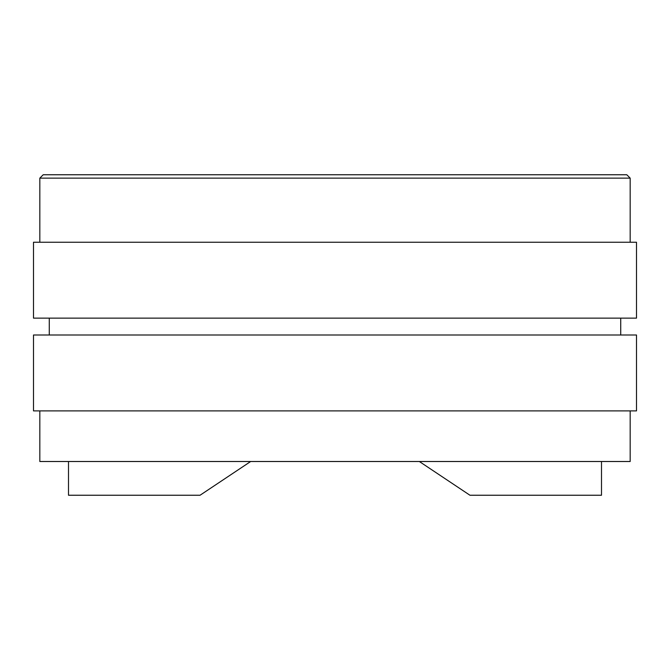 <?xml version="1.0" encoding="UTF-8"?>
<svg xmlns="http://www.w3.org/2000/svg" width="670" height="670" viewBox="0 0 670 670"><rect width="100%" height="100%" fill="white"/><g stroke="black" fill="none" stroke-linecap="round" stroke-linejoin="round"><path stroke-width="1" d="M630.177 178.136L39.823 178.136L43.198 174.761L626.802 174.761L630.177 178.136L630.177 242.23M630.177 410.903L630.177 461.504L39.823 461.504L39.823 410.903M335 242.23L636.5 242.23L636.5 318.133L33.5 318.133L33.5 242.23L335 242.23M636.5 335L33.5 335L33.5 410.903L636.5 410.903L636.5 335M419.336 461.504L469.938 495.239L601.501 495.239L601.501 461.504M68.499 461.504L68.499 495.239L200.062 495.239L250.664 461.504M620.73 318.133L620.73 335M39.823 178.136L39.823 242.23M49.27 318.133L49.27 335"/></g></svg>
